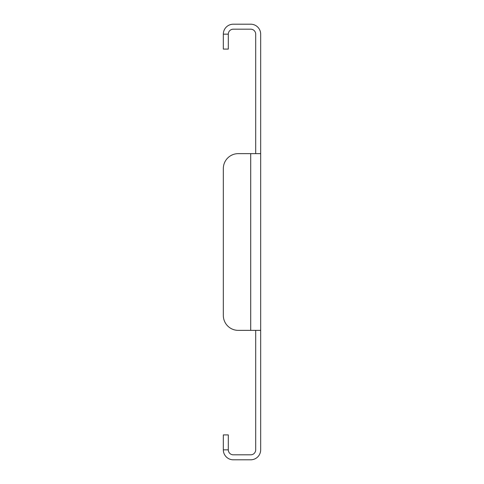 <?xml version="1.0" encoding="UTF-8"?>
<svg xmlns="http://www.w3.org/2000/svg" width="484" height="484" viewBox="0 0 484 484"><rect width="100%" height="100%" fill="white"/><g stroke="black" fill="none" stroke-linecap="round" stroke-linejoin="round"><path stroke-width="0.73" d="M260.67 153.634L260.67 330.366L250.712 330.366L250.712 153.634L238.267 153.634L260.67 153.634L260.67 34.158A9.958 9.958 0 0 0 250.712 24.2L233.288 24.2A9.958 9.958 0 0 0 223.33 34.158L223.33 49.09L228.309 49.09L228.309 34.158L223.33 34.158M255.691 153.634L255.691 34.158A4.979 4.979 0 0 0 250.712 29.179L233.288 29.179A4.979 4.979 0 0 0 228.309 34.158M228.309 449.842L223.33 449.842L223.33 434.91L228.309 434.91L228.309 449.842A4.979 4.979 0 0 0 233.288 454.821L250.712 454.821A4.979 4.979 0 0 0 255.691 449.842L255.691 330.366M223.33 449.842A9.958 9.958 0 0 0 233.288 459.8L250.712 459.8A9.958 9.958 0 0 0 260.67 449.842L260.67 330.366M223.33 168.571L223.33 315.429L223.33 168.571A14.937 14.937 0 0 1 238.267 153.634M223.33 315.429A14.937 14.937 0 0 0 238.267 330.366L250.712 330.366"/></g></svg>
